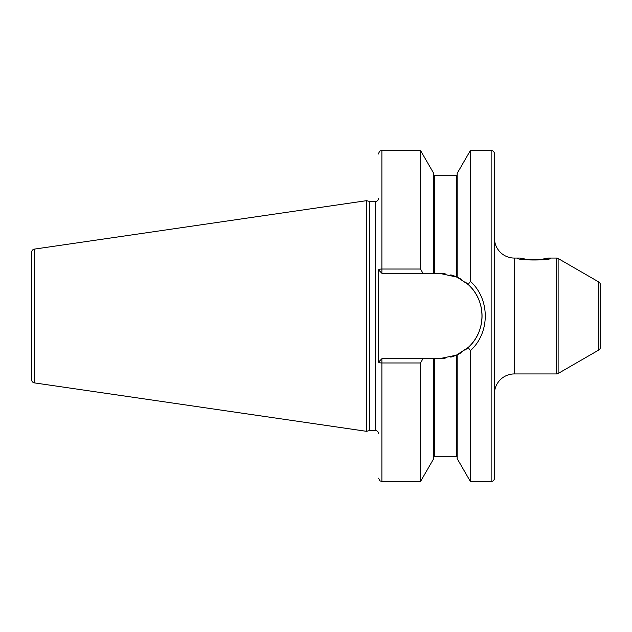 <?xml version="1.0" encoding="UTF-8"?>
<svg xmlns="http://www.w3.org/2000/svg" width="632" height="632" viewBox="0 0 632 632"><rect width="100%" height="100%" fill="white"/><g stroke="black" fill="none" stroke-linecap="round" stroke-linejoin="round"><path stroke-width="0.95" d="M31.6 252.389L31.6 379.611A3.31 3.31 0 0 0 34.436 382.889L366.592 431.332L366.592 200.668L34.436 249.111A3.31 3.31 0 0 0 31.6 252.389M378.576 198.219A3.31 3.31 0 0 1 375.266 201.529L369.799 201.529L369.799 430.471L366.592 431.332M369.799 201.529L366.592 200.668M378.576 433.781A3.31 3.31 0 0 0 375.266 430.471L369.799 430.471M420.517 362.966L420.517 481.497L433.742 458.603L433.742 358.715L422.958 358.715L420.517 362.966L381.886 362.966A3.31 0.94 180 0 1 378.576 362.025L378.576 269.975A3.31 0.94 0 0 1 381.886 269.035L420.517 269.035L422.958 273.285L433.742 273.285L433.742 173.397L420.517 150.503L420.517 269.035M378.37 311.252L378.339 317.762M378.378 321.49L378.576 333.056M491.143 150.503L491.143 481.497A3.31 3.31 0 0 0 494.453 478.187L494.453 153.813A3.31 3.31 0 0 0 491.143 150.503L470.39 150.503L470.39 281.343L468.194 284.519L457.347 277.274M491.143 481.497L470.39 481.497L470.39 350.657L468.194 347.482L468.502 347.197M470.39 150.503L457.165 173.397L457.165 277.187L439.319 273.285L433.742 273.285M433.742 358.715L439.319 358.715L456.336 355.184L450.79 357.151A42.715 42.715 0 0 0 456.336 355.184L468.194 347.482C486.553 331.255 486.545 300.745 468.194 284.519M445.094 358.328L439.319 358.715A42.715 42.715 0 0 0 445.094 358.328M466.471 348.975L465.12 350.041M465.12 281.951L465.602 282.322M470.39 481.497L457.165 458.603L457.165 354.813M434.571 358.715L434.571 456.296L456.336 456.296L456.336 355.184A42.715 42.715 0 0 0 456.596 355.073M457.015 354.884A42.715 42.715 0 0 0 457.126 354.829A42.715 42.715 0 0 0 461.21 352.68M464.883 350.223A42.715 42.715 0 0 0 464.891 281.777M461.21 279.32A42.715 42.715 0 0 0 457.134 277.172A42.715 42.715 0 0 0 457.015 277.116M456.596 276.927A42.715 42.715 0 0 0 456.336 276.816A42.715 42.715 0 0 0 450.79 274.849M445.094 273.672A42.715 42.715 0 0 0 439.319 273.285M422.958 358.715L381.886 358.715L378.576 362.025M378.576 269.975L381.886 273.285L422.958 273.285M470.39 281.343C490.219 299.189 490.227 332.811 470.39 350.657M494.453 393.807A19.869 19.869 0 0 1 514.322 373.939L556.476 373.939A3.31 3.31 0 0 0 558.127 373.496L558.127 258.504A3.31 3.31 0 0 0 556.476 258.061L548.252 258.061C549.113 259.942 519.259 259.942 520.112 258.061L514.322 258.061L514.322 373.939M494.453 238.193A19.869 19.869 0 0 0 514.322 258.061M520.112 258.061L525.721 259.16M527.989 259.452L541.592 259.31L548.252 258.061M600.4 299.45L600.4 332.55L600.4 299.45M558.127 373.496L598.741 350.049A3.31 3.31 180 0 0 600.4 347.181L600.4 284.819A3.31 3.31 0 0 0 598.741 281.951L558.127 258.504M517.632 258.061L517.632 258.061C515.791 260.621 552.526 260.629 550.741 258.061L550.741 258.061M34.436 249.111L34.436 382.889M375.266 201.529L375.266 430.471M420.517 481.497L381.886 481.497L381.886 358.715M381.886 273.285L381.886 150.503L420.517 150.503M434.571 273.285L434.571 175.704L433.742 174.874M456.336 276.816L456.336 175.704L457.165 174.874M556.476 373.939L556.476 258.061M598.741 350.049L598.741 281.951M434.571 456.296L433.742 457.126M434.571 175.704L456.336 175.704M456.336 456.296L457.165 457.126M381.886 150.503L380.432 150.835C379.943 150.053 377.817 155.077 378.576 153.813M381.886 481.497L379.856 480.802L378.576 478.187"/></g></svg>
